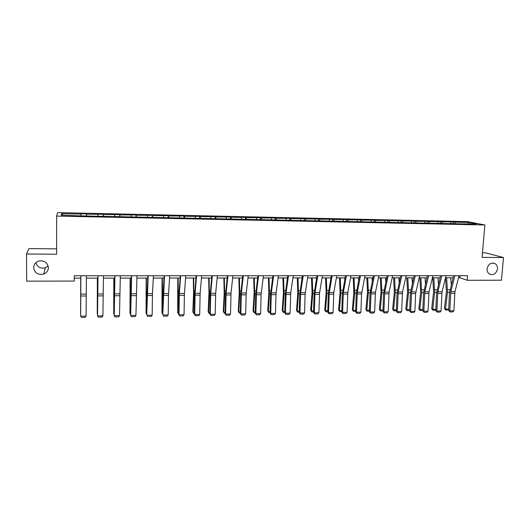 <?xml version="1.0" encoding="UTF-8"?>
<svg xmlns="http://www.w3.org/2000/svg" width="530" height="530" viewBox="0 0 530 530"><rect width="100%" height="100%" fill="white"/><g stroke="black" fill="none" stroke-linecap="round" stroke-linejoin="round"><path stroke-width="0.79" d="M48.131 265.881L45.322 267.756C40.518 268.829 37.372 267.133 35.881 262.661M48.382 267.677C48.23 270.724 46.673 272.864 43.712 274.103C38.014 275.202 34.662 273.043 33.662 267.637C33.834 264.437 35.503 262.251 38.663 261.078C44.255 260.223 47.495 262.423 48.382 267.677M497.511 268.889C496.193 273.831 493.443 275.52 489.269 273.944C487.666 272.784 486.924 271.088 487.05 268.862C488.282 264.053 490.946 262.317 495.053 263.635C496.815 264.775 497.637 266.524 497.511 268.889M56.644 248.861L28.991 248.603L26.5 253.996L26.686 281.158L74.253 281.066L74.299 278.151L80.838 278.144M467.354 221.613L57.604 212.609L56.624 216.088L484.877 224.978L467.354 221.613M484.877 224.978L482.075 257.375L503.5 257.534L485.447 252.843L482.472 252.817M503.5 257.534L501.44 280.211L467.182 280.284L467.566 275.699L74.273 275.746L74.253 281.066M81.01 215.564L80.984 213.775L86.397 213.895L86.39 216.001M62.997 215.187L61.593 213.663L81.01 214.08M86.456 216.001L86.397 213.895M86.443 214.2L103.158 214.259L103.138 216.353M103.323 216.359L103.158 214.259M103.277 214.564L119.714 214.617L119.687 216.697M119.985 216.704L119.714 214.617M119.912 214.922L136.077 214.975L136.044 217.042M136.448 217.055L136.077 214.975M136.349 215.279L152.256 215.326L152.216 217.386M152.72 217.393L152.256 215.326M152.594 215.631L168.242 215.67L168.195 217.717M168.805 217.731L168.242 215.67M168.646 215.982L184.042 216.015L183.99 218.049M184.698 218.069L184.519 216.319L184.042 216.015M184.519 216.319L199.664 216.359L199.605 218.38M200.413 218.393L200.207 216.664L199.664 216.359M200.207 216.664L215.107 216.69L215.048 218.704M215.948 218.724L215.717 216.995L215.107 216.69M215.717 216.995L230.378 217.022L230.311 219.023M231.305 219.042L231.047 217.327L230.378 217.022M231.047 217.327L245.476 217.353L245.403 219.287M246.49 219.36L246.205 217.658L245.476 217.353M246.205 217.658L260.409 217.678L260.336 219.433M261.502 219.678L261.197 217.982L260.409 217.678M261.197 217.982L275.169 217.996L275.096 219.665M276.349 219.99L276.017 218.3L275.169 217.996M276.017 218.3L289.771 218.314L289.691 219.97M291.016 220.242L290.672 218.618L289.771 218.314M290.672 218.618L304.207 218.632L304.127 220.275M305.505 220.434L305.167 218.936L304.207 218.632M305.167 218.936L318.49 218.943L318.404 220.579M319.835 220.639L319.504 219.241L318.49 218.943M319.504 219.241L332.615 219.248L332.529 220.877M334.026 220.911L333.681 219.552L332.615 219.248M333.681 219.552L346.593 219.552L346.494 221.169M348.071 221.202L347.707 219.857L346.593 219.552M347.707 219.857L360.413 219.851L360.314 221.46M361.957 221.5L361.579 220.155L360.413 219.851M361.579 220.155L374.087 220.149L373.988 221.752M375.704 221.792L375.306 220.453L374.087 220.149M375.306 220.453L387.615 220.447L387.509 222.037M389.292 222.077L388.881 220.745L387.615 220.447M388.881 220.745L401.005 220.738L400.892 222.322M402.74 222.361L402.316 221.036L401.005 220.738M402.316 221.036L414.248 221.023L414.135 222.6M416.05 222.64L415.606 221.321L414.248 221.023M415.606 221.321L427.352 221.308L427.233 222.878M429.214 222.918L428.757 221.606L427.352 221.308M428.757 221.606L440.324 221.593L440.205 223.15M442.245 223.196L441.775 221.891L440.324 221.593M441.775 221.891L453.157 221.871L453.031 223.422M455.137 223.468L454.647 222.169L453.157 221.871M454.647 222.169L469.103 222.481L476.53 223.918L463.412 223.918L81.136 215.889L61.268 215.147L61.593 213.663M97.931 215.922L97.904 214.445M114.652 216.273L114.599 214.809M131.175 216.624L131.102 215.167M147.506 216.969L147.406 215.518M163.644 217.307L163.518 215.869M179.597 217.644L179.451 216.214M195.365 217.982L195.199 216.551M210.947 218.307L210.761 216.889M226.356 218.632L226.151 217.22M241.594 218.956L241.362 217.552M256.659 219.274L256.407 217.876M271.552 219.586L271.281 218.201M286.279 219.897L285.995 218.519M300.841 220.208L300.536 218.83M315.251 220.513L314.926 219.142M329.494 220.811L329.156 219.453M343.586 221.109L343.228 219.758M357.525 221.407L357.147 220.056M371.311 221.699L370.921 220.354M384.952 221.984L384.548 220.652M398.447 222.269L398.023 220.944M411.797 222.554L411.359 221.229M425.014 222.832L424.557 221.52M438.085 223.103L437.614 221.798M451.017 223.382L450.54 222.077M26.5 253.996L56.65 254.221L56.624 216.088M458.516 277.78L459.868 277.78L467.182 280.284M86.364 278.137L97.878 278.124M103.403 278.124L114.712 278.111M120.237 278.104L131.347 278.091M136.873 278.091L147.784 278.078M153.309 278.071L164.028 278.065M169.547 278.058L180.081 278.045M185.606 278.045L195.948 278.031M201.473 278.025L211.636 278.018M217.154 278.011L227.145 278.005M232.657 277.998L242.468 277.985M247.98 277.985L257.626 277.972M263.132 277.965L272.612 277.959M278.118 277.952L287.426 277.945M292.931 277.939L302.073 277.932M307.572 277.925L316.562 277.919M322.061 277.912L330.892 277.906M336.384 277.899L345.063 277.886M350.549 277.886L359.082 277.872M364.56 277.872L372.948 277.859M378.42 277.859L386.661 277.846M392.134 277.846L400.229 277.833M405.695 277.833L413.652 277.826M419.111 277.819L426.935 277.813M432.387 277.806L440.072 277.799M448.718 309.831L445.664 310.063L444.438 308.506L446.399 291.699L445.544 277.793L453.077 277.786M460.04 275.699L459.868 277.78M74.306 275.746L74.299 278.151M468.546 223.746L469.103 222.481M459.053 275.699L454.932 291.646L453.912 310.805L449.798 310.865L450.03 311.931L448.691 310.54L449.46 293.07L453.607 275.699M448.691 310.54L449.798 310.865L450.818 291.672L454.899 275.699M453.912 310.805L452.905 311.892L450.03 311.931M444.438 308.506L445.498 309.136L447.472 292.288L446.658 277.793M451.262 284.915L450.732 277.786M445.664 310.063L445.498 309.136L448.751 309.089M446.041 275.699L442.04 291.732L441.046 310.991L436.892 311.05L437.137 312.124L435.812 310.726L436.568 293.163L440.589 275.699M435.812 310.726L436.892 311.05L437.879 291.758L441.841 275.699M441.046 310.991L440.046 312.084L437.137 312.124M432.891 275.706L429.008 291.818L428.041 311.176L423.848 311.236L424.113 312.316L422.801 310.911L423.53 293.256L427.432 275.706M422.801 310.911L423.848 311.236L424.808 291.844L428.651 275.706M428.041 311.176L427.048 312.276L424.113 312.316M432.765 277.806L433.593 291.785L431.692 308.679L432.718 309.308L434.633 292.375L433.838 277.806M438.436 284.451L437.966 277.799M435.839 310.143L432.897 310.242L431.692 308.679M432.897 310.242L432.718 309.308L435.872 309.268M419.853 277.819L420.654 291.871L418.806 308.851L419.8 309.487L421.661 292.461L420.893 277.813M425.477 283.941L425.06 277.813M422.821 310.388L419.999 310.428L418.806 308.851M419.999 310.428L419.8 309.487L422.86 309.447M419.601 275.706L415.619 293.594L414.904 311.362L410.664 311.428L410.949 312.514L409.65 311.097L410.359 293.348L414.135 275.706M409.65 311.097L410.664 311.428L411.591 291.931L415.315 275.706M414.904 311.362L413.91 312.468L410.949 312.514M406.801 277.833L407.577 291.957L405.788 309.023L406.749 309.666L408.55 292.553L407.808 277.826M412.386 283.371L412.022 277.826M409.67 310.567L406.974 310.606L405.788 309.023M406.974 310.606L406.749 309.666L409.71 309.626M406.166 275.706L402.535 291.99L401.621 311.554L397.334 311.62L397.639 312.707L396.36 311.289L397.05 293.441L400.7 275.706M396.36 311.289L397.334 311.62L398.242 292.023L401.833 275.706M401.621 311.554L400.64 312.667L397.639 312.707M393.618 277.839L394.36 292.043L392.631 309.195L393.565 309.845L395.3 292.646L394.592 277.839M399.156 282.742L398.845 277.839M396.38 310.759L393.803 310.792L392.631 309.195M393.803 310.792L393.565 309.845L396.42 309.805M392.591 275.706L389.086 292.083L388.205 311.746L383.872 311.812L384.197 312.905L382.932 311.474L383.594 293.54L387.112 275.706M382.932 311.474L383.872 311.812L384.74 292.11L388.205 275.706M388.205 311.746L387.225 312.866L384.197 312.905M380.295 277.852L381.01 292.129L379.341 309.374L380.235 310.03L381.911 292.732L381.229 277.852M385.78 282.033L385.529 277.852M382.951 310.944L380.5 310.977L379.341 309.374M380.5 310.977L380.235 310.03L382.985 309.99M378.864 275.706L375.485 292.169L374.637 311.945L370.258 312.004L370.602 313.111L369.357 311.673L370 293.64L373.378 275.713M369.357 311.673L370.258 312.004L371.099 292.202L374.432 275.713M374.637 311.945L373.663 313.064L370.602 313.111M366.826 277.866L367.509 292.222L365.905 309.56L366.767 310.209L368.383 292.825L367.727 277.866M372.265 281.244L372.073 277.866M369.377 311.136L367.051 311.17L365.905 309.56M367.051 311.17L366.767 310.209L369.41 310.176M364.984 275.713L361.553 293.984L360.93 312.144L356.498 312.203L356.862 313.316L355.637 311.865L356.253 293.733L359.499 275.713M355.637 311.865L356.498 312.203L357.306 292.288L360.506 275.713M360.93 312.144L359.956 313.27L356.862 313.316M353.218 277.879L353.868 292.308L352.331 309.739L353.152 310.394L354.702 292.918L354.08 277.879M358.605 280.357L358.472 277.879M355.656 311.329L353.457 311.362L352.331 309.739M353.457 311.362L353.152 310.394L355.69 310.361M350.953 275.713L347.852 292.355L347.064 312.342L342.592 312.402L342.976 313.522L341.764 312.064L342.36 293.832L345.461 275.713M341.764 312.064L342.592 312.402L343.367 292.381L346.428 275.713M347.064 312.342L346.103 313.475L342.976 313.522M339.458 277.892L340.081 292.401L338.604 309.924L339.392 310.587L340.876 293.017L340.286 277.892M344.798 279.35L344.719 277.892M341.784 311.521L339.723 311.554L338.604 309.924M339.723 311.554L339.392 310.587L341.817 310.553M336.769 275.713L333.807 292.447L333.059 312.541L328.534 312.607L328.938 313.727L327.745 312.263L328.315 293.938L331.27 275.713M327.745 312.263L328.534 312.607L329.276 292.474L332.191 275.713M333.059 312.541L332.098 313.68L328.938 313.727M325.552 277.906L326.142 292.494L324.738 310.11L325.486 310.772L326.904 293.11L326.341 277.906M327.759 311.719L325.837 311.746L324.738 310.11M325.837 311.746L325.486 310.772L327.792 310.746M322.425 275.713L319.61 292.54L318.888 312.746L314.316 312.813L314.74 313.939L313.568 312.462L314.111 294.037L316.927 275.719M313.568 312.462L314.316 312.813L315.025 292.567L317.795 275.719M318.888 312.746L317.94 313.892L314.74 313.939M311.501 277.919L312.057 292.587L310.719 310.295L311.428 310.964L312.773 293.209L312.243 277.919M313.588 311.918L311.806 311.945L310.719 310.295M311.806 311.945L311.428 310.964L313.614 310.938M307.923 275.719L305.094 294.395L304.571 312.952L299.947 313.018L300.391 314.151L299.238 312.667L299.755 294.137L302.418 275.719M299.238 312.667L299.947 313.018L300.616 292.666L303.24 275.719M304.571 312.952L303.624 314.104L300.391 314.151M297.29 277.932L297.814 292.679L296.542 310.487L297.217 311.163L298.489 293.302L297.993 277.932M299.258 312.117L297.615 312.144L296.542 310.487M297.615 312.144L297.217 311.163L299.284 311.13M293.256 275.719L290.738 292.732L290.089 313.157L285.412 313.223L285.882 314.363L284.749 312.872L285.239 294.243L287.75 275.719M284.749 312.872L285.412 313.223L286.054 292.759L288.519 275.719M290.089 313.157L289.155 314.316L285.882 314.363M282.921 277.945L283.411 292.779L282.212 310.679L282.848 311.355L284.053 293.401L283.583 277.945M284.762 312.322L283.272 312.342L282.212 310.679M283.272 312.342L282.848 311.355L284.789 311.329M278.422 275.719L276.064 292.825L275.448 313.369L270.717 313.435L271.214 314.581L270.101 313.084L270.558 294.349L272.91 275.719M270.101 313.084L270.717 313.435L271.32 292.858L273.632 275.719M275.448 313.369L274.52 314.535L271.214 314.581M268.399 277.965L268.856 292.871L267.729 310.871L268.319 311.554L269.452 293.501L269.015 277.965M270.115 312.528L268.77 312.548L267.729 310.871M268.77 312.548L268.319 311.554L270.141 311.527M263.423 275.719L261.085 294.72L260.641 313.581L255.864 313.654L256.374 314.8L255.288 313.296L255.718 294.455L257.905 275.726M255.288 313.296L255.864 313.654L256.427 292.957L258.58 275.726M260.641 313.581L259.72 314.754L256.374 314.8M253.711 277.978L254.128 292.971L253.082 311.07L253.631 311.753L254.685 293.607L254.287 277.978M255.294 312.733L254.108 312.753L253.082 311.07M254.108 312.753L253.631 311.753L255.321 311.733M248.252 275.726L246.205 293.024L245.668 313.8L240.832 313.866L241.375 315.025L240.302 313.508L240.706 294.561L242.727 275.726M240.302 313.508L240.832 313.866L241.362 293.057L243.349 275.726M245.668 313.8L244.754 314.972L241.375 315.025M238.864 277.992L239.249 293.07L238.275 311.269L238.778 311.958L239.759 293.706L239.394 277.992M240.315 312.945L239.282 312.958L238.275 311.269M239.282 312.958L238.778 311.958L240.335 311.938M232.902 275.726L231.027 293.123L230.523 314.018L225.634 314.085L226.197 315.251L225.151 313.727L225.528 294.673L227.377 275.726M225.151 313.727L225.634 314.085L226.124 293.156L227.946 275.726M230.523 314.018L229.616 315.198L226.197 315.251M223.852 278.005L224.19 293.163L223.302 311.468L223.759 312.163L224.66 293.812L224.336 278.005M225.164 313.157L224.289 313.17L223.302 311.468M224.289 313.17L223.759 312.163L225.184 312.144M217.38 275.726L215.67 293.223L215.213 314.237L210.264 314.303L210.854 315.476L209.827 313.939L210.172 294.779L211.854 275.726M209.827 313.939L210.264 314.303L210.708 293.256L212.364 275.726M215.213 314.237L214.312 315.423L210.854 315.476M208.661 278.018L208.966 293.269L208.157 311.666L208.575 312.369L209.39 293.911L209.098 278.018M209.84 313.376L209.125 313.382L208.157 311.666M209.125 313.382L208.575 312.369L209.853 312.356M201.672 275.732L200.135 293.328L199.717 314.456L194.715 314.529L195.331 315.708L194.325 314.164L194.643 294.892L196.14 275.732M194.325 314.164L194.715 314.529L195.119 293.362L196.597 275.732M199.717 314.456L198.829 315.655L195.331 315.708M193.304 278.031L193.569 293.368L192.84 311.872L193.211 312.581L193.947 294.017L193.695 278.031M194.338 313.588L193.794 313.601L193.211 312.581L194.351 312.567M185.778 275.732L184.427 293.435L184.049 314.681L178.988 314.754L179.624 315.94L178.65 314.383L178.935 295.005L180.253 275.732M178.65 314.383L178.988 314.754L179.352 293.468L180.65 275.732M184.049 314.681L183.168 315.887L179.624 315.94M177.775 278.051L177.676 312.793L178.325 294.123L178.113 278.051M178.656 313.813L177.676 312.793L178.67 312.779M169.706 275.732L168.46 295.389L168.195 314.913L163.081 314.986L163.743 316.171L162.79 314.615L163.041 295.117L164.174 275.732M162.79 314.615L164.512 275.732M168.195 314.913L167.321 316.118L163.743 316.171M162.061 278.065L161.961 313.005L162.524 294.236L162.352 278.065M162.796 314.032L161.961 313.005L162.809 312.998M153.435 275.732L152.448 293.64L152.163 315.145L146.982 315.217L147.671 316.41L146.744 314.84L146.962 295.236L147.903 275.732M146.744 314.84L148.181 275.732M152.163 315.145L151.295 316.357L147.671 316.41M146.167 278.078L146.068 313.223L146.406 278.078M146.75 314.257L146.068 313.223L146.764 313.217M136.972 275.739L135.932 315.377L130.691 315.449L131.413 316.655L135.077 316.595L135.932 315.377M131.659 275.739L130.691 315.449L130.691 295.349L131.44 275.739M130.095 278.098L129.982 313.442L130.274 278.098M130.519 314.237L129.982 313.442L130.526 313.435M120.317 275.739L119.515 315.608L114.215 315.688L114.964 316.894L118.667 316.841L119.515 315.608M114.93 275.739L114.215 315.688L114.778 275.739M113.831 278.111L113.718 313.667L113.957 278.111M114.096 314.204L113.718 313.667L114.096 313.661M103.456 275.739L102.906 315.847L97.54 315.926L98.315 317.145L102.065 317.086L102.906 315.847M98.01 275.739L97.54 315.926L97.918 275.739M97.374 278.124L97.255 313.892L97.447 278.124M86.39 275.746L86.092 316.092L80.666 316.171L81.468 317.39L85.264 317.337L86.092 316.092M80.878 275.746L80.666 316.171L80.858 275.746M80.719 278.144L80.606 314.118L80.739 278.144M454.932 291.646L450.818 291.672M454.694 293.309L450.579 293.342M447.472 292.288L449.519 292.275M447.525 289.691L450.05 289.678M442.04 291.732L437.879 291.758M441.808 293.401L437.647 293.435M429.008 291.818L424.808 291.844M428.783 293.494L424.583 293.527M434.633 292.375L436.621 292.361M434.686 289.771L437.131 289.751M421.661 292.461L423.589 292.447M421.708 289.844L424.079 289.831M415.845 291.904L411.591 291.931M415.619 293.594L411.373 293.627M408.55 292.553L410.412 292.54M408.597 289.917L410.896 289.903M402.535 291.99L398.242 292.023M402.323 293.693L398.03 293.719M395.3 292.646L397.102 292.633M395.347 289.996L397.566 289.983M389.086 292.083L384.74 292.11M388.881 293.786L384.542 293.819M381.911 292.732L383.647 292.726M381.958 290.076L384.091 290.062M375.485 292.169L371.099 292.202M375.293 293.885L370.907 293.918M368.383 292.825L370.046 292.818M368.423 290.148L370.477 290.142M361.745 292.262L357.306 292.288M361.553 293.984L357.121 294.017M354.702 292.918L356.299 292.911M354.749 290.228L356.71 290.221M347.852 292.355L343.367 292.381M347.673 294.084L343.188 294.117M340.876 293.017L342.4 293.004M340.923 290.308L342.797 290.301M333.807 292.447L329.276 292.474M333.635 294.19L329.103 294.223M326.904 293.11L328.355 293.103M326.944 290.394L328.732 290.38M319.61 292.54L315.025 292.567M319.444 294.289L314.866 294.322M312.773 293.209L314.151 293.196M312.813 290.473L314.509 290.46M305.253 292.633L300.616 292.666M305.094 294.395L300.464 294.428M298.489 293.302L299.794 293.295M298.529 290.553L300.132 290.546M290.738 292.732L286.054 292.759M290.592 294.501L285.909 294.534M284.053 293.401L285.279 293.395M284.087 290.639L285.597 290.632M276.064 292.825L271.32 292.858M275.925 294.607L271.188 294.64M269.452 293.501L270.598 293.494M269.485 290.725L270.896 290.718M261.217 292.924L256.427 292.957M261.085 294.72L256.295 294.753M254.685 293.607L255.751 293.6M254.718 290.811L256.03 290.804M246.205 293.024L241.362 293.057M246.086 294.826L241.243 294.859M239.759 293.706L240.739 293.7M239.785 290.897L240.998 290.89M231.027 293.123L226.124 293.156M230.914 294.938L226.012 294.971M224.66 293.812L225.555 293.805M224.687 290.983L225.793 290.977M215.67 293.223L210.708 293.256M215.571 295.044L210.615 295.084M209.39 293.911L210.198 293.911M209.416 291.069L210.41 291.063M200.135 293.328L195.119 293.362M200.048 295.164L195.033 295.197M193.947 294.017L194.662 294.017M193.973 291.162L194.855 291.156M184.427 293.435L179.352 293.468M184.347 295.276L179.273 295.309M178.325 294.123L178.954 294.123M178.345 291.248L179.12 291.248M168.533 293.534L163.399 293.567M168.46 295.389L163.333 295.429M162.524 294.236L163.054 294.229M162.544 291.341L163.2 291.341M152.448 293.64L147.254 293.68M152.388 295.508L147.201 295.548M146.538 294.342L146.976 294.342M146.558 291.434L147.095 291.434M136.177 293.752L130.923 293.786M136.13 295.627L130.877 295.66M130.367 294.455L130.705 294.455M130.387 291.526L130.804 291.526M119.714 293.858L114.4 293.892M119.681 295.747L114.367 295.786M103.058 293.971L97.672 294.004M103.032 295.866L97.653 295.906M86.198 294.077L80.752 294.117M86.185 295.985L80.739 296.025M43.712 274.103L45.322 267.756M495.053 263.635L492.9 263.039"/></g></svg>
